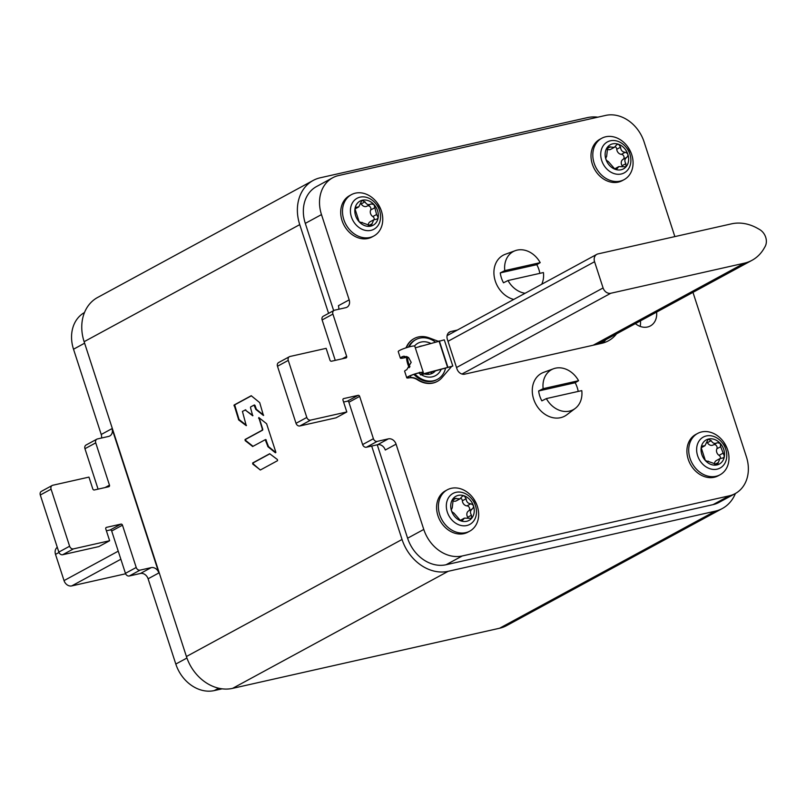 <?xml version="1.0" encoding="UTF-8"?>
<svg xmlns="http://www.w3.org/2000/svg" width="806" height="806" viewBox="0 0 806 806"><rect width="100%" height="100%" fill="white"/><g stroke="black" fill="none" stroke-linecap="round" stroke-linejoin="round"><path stroke-width="1.21" d="M717.008 464.921A13.742 11.113 -118.5 0 1 705.381 460.589A13.742 11.113 -118.5 0 1 701.18 447.632A13.742 11.113 -118.5 0 1 708.585 439.008A13.742 11.113 -118.5 0 1 720.201 443.35A13.742 11.113 -118.5 0 1 724.413 456.297A13.742 11.113 -118.5 0 1 717.008 464.921M701.16 447.753A4.806 3.889 61.5 0 0 701.361 447.652L704.988 445.688L702.127 446.121L701.18 447.632L705.381 460.589L707.91 461.415M708.031 461.354L717.461 464.719L718.317 462.523L714.912 464.377M717.259 442.736L720.201 443.35L720.675 446.705L724.413 456.297L723.335 457.889L719.949 458.594L718.317 462.523M707.426 442.685A4.806 3.889 61.5 0 0 713.109 445.013L717.118 442.816C714.65 444.035 712.675 443.3 711.204 440.63L707.426 442.685A2.75 2.227 61.5 0 0 706.933 442.02M720.675 446.705L716.887 448.761A2.75 2.227 61.5 0 0 716.403 445.678A2.75 2.227 61.5 0 0 713.683 444.7M716.887 448.761A4.796 3.879 61.5 0 0 719.033 455.35A2.75 2.227 61.5 0 1 720.473 458.372M719.949 458.594L716.322 460.569A4.806 3.889 61.5 0 0 714.499 464.024M711.204 440.63L708.121 439.22L704.988 445.688M727.647 449.879A23.515 19.032 -118.5 0 1 720.06 474.784A23.515 19.032 -118.5 0 1 716.05 476.286A23.515 19.032 -118.5 0 1 690.037 458.342A23.515 19.032 -118.5 0 1 697.623 433.447A23.515 19.032 -118.5 0 1 701.633 431.935A23.515 19.032 -118.5 0 1 723.597 441.9A23.515 19.032 -118.5 0 1 727.113 448.388A23.515 19.032 -118.5 0 1 727.647 449.879M720.06 474.784L718.267 475.762A23.515 19.032 -118.5 0 1 688.243 459.319A23.515 19.032 -118.5 0 1 695.82 434.414L697.623 433.447M713.068 504.627L729.239 495.841A34.789 28.139 61.5 0 0 735.183 493.615L719.012 502.4A34.789 28.139 -118.5 0 1 713.068 504.627L446.071 564.744A34.789 28.139 -118.5 0 1 407.604 538.217L423.775 529.431L396.068 444.166A6.962 5.632 -118.5 0 0 388.381 438.857L377.248 441.366A3.476 2.811 61.5 0 1 373.41 438.716L359.657 396.401L348.877 402.254A1.39 1.128 61.5 0 0 347.336 401.197L343.578 402.043M674.854 236.601L644.105 141.947A34.789 28.139 61.5 0 0 605.628 115.419L338.631 175.537A34.789 28.139 61.5 0 0 332.697 177.763A34.789 28.139 61.5 0 0 321.483 214.598L349.179 299.862A6.962 5.632 -118.5 0 1 346.943 307.237A6.962 5.632 -118.5 0 1 345.754 307.68L334.631 310.179A3.476 2.811 61.5 0 0 334.037 310.401A3.476 2.811 61.5 0 0 332.908 314.088L346.661 356.393A1.39 1.128 -118.5 0 1 345.976 357.955L331.508 361.219A1.39 1.128 -118.5 0 1 329.966 360.151L326.138 348.343L289.979 356.484A3.476 2.811 61.5 0 0 289.384 356.715L278.604 362.559A3.476 2.811 -118.5 0 0 277.486 366.246L296.024 423.311A3.476 2.811 -118.5 0 0 299.872 425.961L336.031 417.82L346.812 411.967L342.973 400.159A1.39 1.128 -118.5 0 1 343.658 398.597L358.116 395.343A1.39 1.128 -118.5 0 1 359.657 396.401M346.812 411.967L310.653 420.107A3.476 2.811 61.5 0 1 306.804 417.458L288.266 360.393A3.476 2.811 61.5 0 1 289.384 356.715M692.969 292.356L746.396 456.78A34.789 28.139 61.5 0 1 735.183 493.615M729.239 495.841L462.241 555.969L446.071 564.744M423.775 529.431A34.789 28.139 61.5 0 0 462.241 555.969M656.588 312.103A16.694 13.511 -118.5 0 1 650.371 325.936A16.694 13.511 -118.5 0 1 647.52 327.004A16.694 13.511 -118.5 0 1 635.38 323.619M616.57 333.835A38.829 31.414 -118.5 0 1 608.409 340.807A38.829 31.414 -118.5 0 1 601.77 343.296L464.659 374.165A6.962 5.632 -118.5 0 1 456.962 368.866L447.37 339.346A6.962 5.632 -118.5 0 1 449.617 331.981A6.962 5.632 -118.5 0 1 450.806 331.538L457.365 330.057M513.754 299.439A24.351 19.697 -118.5 0 1 495.287 281.042A24.351 19.697 -118.5 0 1 505.312 254.283L515.266 250.666A22.77 18.417 -118.5 0 1 540.201 262.645L536.796 264.67A23.434 18.961 -118.5 0 1 538.892 269.516A23.434 18.961 -118.5 0 1 539.839 273.355M575.192 408.451A22.77 18.417 -118.5 0 1 546.357 398.587L581.781 390.618A22.77 18.417 -118.5 0 1 575.192 408.451L566.739 414.838A24.351 19.697 -118.5 0 1 533.653 399.111A24.351 19.697 -118.5 0 1 543.667 372.352L553.631 368.725A22.77 18.417 -118.5 0 1 578.567 380.714L575.162 382.729A23.434 18.961 -118.5 0 1 577.247 387.575A23.434 18.961 -118.5 0 1 578.204 391.424M414.032 338.621A24.351 19.697 61.5 0 0 413.851 338.721A24.351 19.697 61.5 0 0 406.687 346.429A13.914 11.254 -118.5 0 1 405.831 347.9M451.612 366.458L442.02 377.611A24.351 19.697 -118.5 0 1 437.446 381.319A24.351 19.697 -118.5 0 1 417.891 379.626A13.914 11.254 61.5 0 0 410.959 377.53L408.763 377.903A8.695 1.138 -18 0 1 406.768 377.802A8.695 1.138 -18 0 1 414.677 374.034A8.695 1.138 -18 0 1 423.301 372.432L414.778 346.197A8.695 1.138 162 0 0 406.153 347.799A8.695 1.138 162 0 0 398.235 351.567L400.37 358.126A8.695 1.138 -18 0 0 404.149 357.874L406.506 357.35M410.597 377.732A13.914 11.254 -118.5 0 1 417.528 379.817A24.351 19.697 61.5 0 0 437.084 381.52A24.351 19.697 61.5 0 0 437.265 381.419M373.853 235.987L372.05 236.964A23.515 19.032 -118.5 0 1 342.026 220.532A23.515 19.032 -118.5 0 1 349.613 195.626L351.406 194.649A23.515 19.032 -118.5 0 1 355.426 193.148A23.515 19.032 -118.5 0 1 377.379 203.112A23.515 19.032 -118.5 0 1 380.906 209.6A23.515 19.032 -118.5 0 1 381.429 211.081A23.515 19.032 -118.5 0 1 373.853 235.987A23.515 19.032 -118.5 0 1 369.833 237.498A23.515 19.032 -118.5 0 1 343.819 219.554A23.515 19.032 -118.5 0 1 351.406 194.649M624.156 179.617L622.363 180.594A23.515 19.032 -118.5 0 1 618.343 182.106A23.515 19.032 -118.5 0 1 593.266 166.63A23.515 19.032 -118.5 0 1 599.916 139.257L601.719 138.279A23.515 19.032 -118.5 0 1 605.729 136.778A23.515 19.032 -118.5 0 1 627.693 146.742A23.515 19.032 -118.5 0 1 631.219 153.231A23.515 19.032 -118.5 0 1 631.743 154.722A23.515 19.032 -118.5 0 1 624.156 179.617A23.515 19.032 -118.5 0 1 620.146 181.128A23.515 19.032 -118.5 0 1 594.133 163.185A23.515 19.032 -118.5 0 1 601.719 138.279M469.757 531.144L467.954 532.121A23.515 19.032 -118.5 0 1 463.944 533.632A23.515 19.032 -118.5 0 1 438.857 518.157A23.515 19.032 -118.5 0 1 445.517 490.783L447.31 489.806A23.515 19.032 -118.5 0 1 451.33 488.305A23.515 19.032 -118.5 0 1 473.283 498.269A23.515 19.032 -118.5 0 1 476.809 504.758A23.515 19.032 -118.5 0 1 477.333 506.249A23.515 19.032 -118.5 0 1 469.757 531.144A23.515 19.032 -118.5 0 1 465.737 532.655A23.515 19.032 -118.5 0 1 439.723 514.712A23.515 19.032 -118.5 0 1 447.31 489.806M338.711 309.262A6.962 5.632 61.5 0 0 338.399 305.716L349.179 299.862M335.266 360.373L322.128 319.942A3.476 2.811 -118.5 0 1 323.256 316.254L334.037 310.401M396.068 444.166L385.288 450.02A6.962 5.632 61.5 0 0 377.591 444.711L366.468 447.219A3.476 2.811 -118.5 0 1 362.619 444.569L348.877 402.254M407.604 538.217L377.248 444.791M333.654 310.612L305.303 223.373A34.789 28.139 -118.5 0 1 316.526 186.549L332.697 177.763M722.327 508.515L506.712 625.567A41.741 33.771 -118.5 0 1 499.579 628.237L232.581 688.364A41.741 33.771 -118.5 0 1 186.418 656.527L402.043 539.466A41.741 33.771 61.5 0 0 448.207 571.303L715.204 511.185A41.741 33.771 61.5 0 0 722.327 508.515A41.741 33.771 61.5 0 0 735.415 493.484M402.043 539.466L371.687 446.04M328.576 313.363L299.741 224.632A41.741 33.771 61.5 0 1 313.202 180.433A41.741 33.771 61.5 0 1 320.335 177.763L587.332 117.636A41.741 33.771 61.5 0 1 597.81 117.172M640.155 326.4A16.694 13.511 61.5 0 0 640.417 320.889M186.418 656.527L84.126 341.694A41.741 33.771 -118.5 0 1 97.586 297.485L313.202 180.433M259.703 402.617L251.22 395.726L234.113 405.005L238.717 419.956L246.253 425.669L242.425 411.392L245.286 410.032L252.721 415.795L250.515 407.685L250.646 406.929L254.011 405.116L255.824 409.398L263.441 415.473L259.703 402.617M265.305 439.683L265.799 439.562L265.245 439.693L267.945 446.715L275.4 452.781L275.813 452.075L266.595 423.714L258.797 417.538L262.675 430.122L245.608 439.381L245.719 440.489L253.024 446.312M265.245 439.693L252.681 446.494L245.165 440.62L245.054 439.512L262.111 430.243L262.242 429.487M269.607 453.778L252.671 462.966L252.772 464.085L260.388 469.989L277.546 460.679L277.435 459.561L269.718 453.748M101.526 438.031A6.962 5.632 61.5 0 0 101.224 434.484L73.517 349.22A34.789 28.139 -118.5 0 1 84.499 312.516M222.103 688.828L214.285 690.581A34.789 28.139 -118.5 0 1 175.809 664.053L148.103 578.789A6.962 5.632 61.5 0 0 140.415 573.479L151.196 567.625A6.962 5.632 -118.5 0 1 158.883 572.935L112.004 428.631A6.962 5.632 -118.5 0 1 109.757 435.996A6.962 5.632 -118.5 0 1 108.568 436.439L97.445 438.948A3.476 2.811 61.5 0 0 96.851 439.169A3.476 2.811 61.5 0 0 95.733 442.857L109.475 485.162A1.39 1.128 -118.5 0 1 108.79 486.723L94.332 489.977A1.39 1.128 -118.5 0 1 92.791 488.92L88.952 477.112L52.793 485.252A3.476 2.811 61.5 0 0 52.199 485.474A3.476 2.811 61.5 0 0 51.08 489.161L69.618 546.226A3.476 2.811 61.5 0 0 73.467 548.876L109.626 540.735L105.788 528.927A1.39 1.128 -118.5 0 1 106.473 527.366L106.029 527.608M151.196 567.625L140.073 570.134A3.476 2.811 61.5 0 1 136.224 567.474L122.472 525.169L111.691 531.023A1.39 1.128 61.5 0 0 110.16 529.965L106.402 530.811M106.473 527.366L120.94 524.112A1.39 1.128 -118.5 0 1 122.472 525.169M140.415 573.479L129.292 575.988A3.476 2.811 -118.5 0 1 125.444 573.328L111.691 531.023M98.08 489.131L84.952 448.71A3.476 2.811 -118.5 0 1 86.071 445.023L96.851 439.169M109.626 540.735L98.846 546.589L62.687 554.73A3.476 2.811 -118.5 0 1 58.838 552.08L40.3 495.015A3.476 2.811 -118.5 0 1 41.418 491.328L52.199 485.474M57.286 547.294A6.962 5.632 61.5 0 0 55.513 554.367L64.037 580.602A6.962 5.632 61.5 0 0 71.734 585.912L125.615 573.781M254.061 405.106L255.018 405.418L256.379 409.277L263.663 415.191M245.115 409.962L252.933 415.513M251.432 395.786L234.667 404.884L239.039 419.473L246.465 425.387M259.139 417.699L262.796 429.366M265.799 439.562L268.509 446.595L275.843 452.559M269.879 453.808L253.225 462.846L253.326 463.964L260.167 469.918M245.054 439.512L245.608 439.381M428.49 372.815A16.694 13.511 -118.5 0 1 427.986 374.387M605.79 339.689A38.829 31.414 -118.5 0 1 602.656 343.074M603.402 340.978A45.217 36.582 -118.5 0 1 600.722 343.527M757.68 228.42L759.474 229.438A11.828 9.571 -118.5 0 1 765.055 246.636L764.128 248.258A45.217 36.582 -118.5 0 1 752.008 260.308A45.217 36.582 -118.5 0 1 744.281 263.199L610.787 293.263A6.962 5.632 -118.5 0 1 603.09 287.954L594.566 261.718A6.962 5.632 -118.5 0 1 596.803 254.353A6.962 5.632 -118.5 0 1 597.992 253.91L731.495 223.846A45.217 36.582 -118.5 0 1 757.68 228.42M430.918 373.893A16.694 13.511 61.5 0 0 431.784 371.868M418.898 346.781A14.871 12.03 -118.5 0 1 421.911 345.925M435.442 370.831A14.871 12.03 -118.5 0 1 425.77 374.226L424.54 373.944M419.573 372.291L420.49 374.921L422.475 372.987A8 1.048 162 0 0 422.646 372.644A8 1.048 162 0 0 414.707 374.115A8 1.048 162 0 0 407.423 377.591A8 1.048 162 0 0 409.267 377.682L410.959 377.53L410.375 375.727M421.82 374.619L452.811 366.075L421.609 374.276M409.952 366.77A22.608 18.296 -118.5 0 1 408.652 363.516A22.608 18.296 -118.5 0 1 407.403 356.836M409.206 346.892A22.608 18.296 -118.5 0 1 415.936 339.568A22.608 18.296 -118.5 0 1 435.421 342.066M445.597 367.929A22.608 18.296 -118.5 0 1 437.517 379.304A22.608 18.296 -118.5 0 1 414.939 374.044M423.301 372.432A8.695 1.138 -18 0 1 423.12 372.795L420.49 374.921M406.476 356.474A22.608 18.296 61.5 0 0 406.496 357.239A22.608 18.296 61.5 0 0 407.755 364A22.608 18.296 61.5 0 0 409.257 367.697M415.936 339.568L415.04 340.051A22.608 18.296 61.5 0 0 408.44 347.104M413.901 374.387A22.608 18.296 61.5 0 0 436.62 379.787L437.517 379.304M406.496 357.239L404.511 357.683A8 1.048 162 0 1 401.035 357.914A8 1.048 162 0 1 403 356.494L403.987 356.202L404.511 357.683M406.123 347.809A13.914 11.254 61.5 0 0 407.04 346.237A24.351 19.697 -118.5 0 1 414.213 338.52A24.351 19.697 -118.5 0 1 429.104 337.845L438.242 341.26M408.511 357.501L411.181 362.327L406.778 369.702A8.695 1.138 162 0 0 404.632 371.244L406.768 377.802M400.37 358.126A8.695 1.138 -18 0 1 402.516 356.584L403 356.494M408.38 357.411L403.866 356.212L402.516 356.584M408.622 357.592L411.181 362.398M452.811 366.075L444.287 339.84L415.302 347.809M525.129 293.273A22.77 18.417 -118.5 0 1 508.002 280.528L503.498 282.795A23.434 18.961 -118.5 0 1 501.413 277.949A23.434 18.961 -118.5 0 1 500.274 272.891L504.778 270.625A22.77 18.417 -118.5 0 1 515.266 250.666M508.002 280.528L543.425 272.549A22.77 18.417 -118.5 0 1 541.723 284.256M500.274 272.891L536.796 264.67M504.778 270.625L540.201 262.645M546.357 398.587L541.854 400.864A23.434 18.961 -118.5 0 1 539.768 396.018A23.434 18.961 -118.5 0 1 538.64 390.96L543.143 388.683A22.77 18.417 -118.5 0 1 553.631 368.725M538.64 390.96L575.162 382.729M543.143 388.683L578.567 380.714M370.79 226.123A13.742 11.113 -118.5 0 1 359.174 221.791A13.742 11.113 -118.5 0 1 354.962 208.835A13.742 11.113 -118.5 0 1 362.368 200.22A13.742 11.113 -118.5 0 1 373.994 204.553A13.742 11.113 -118.5 0 1 378.195 217.509A13.742 11.113 -118.5 0 1 370.79 226.123M354.942 208.966A4.806 3.889 61.5 0 0 355.144 208.865L358.781 206.89L355.909 207.323L354.962 208.835L359.174 221.791L361.692 222.627M361.813 222.567L371.244 225.932L372.11 223.725L368.695 225.579M371.052 203.948L373.994 204.553L376.604 214.507L378.195 217.509L377.117 219.091L373.742 219.806L372.11 223.725M374.468 207.918L370.679 209.973A2.75 2.227 61.5 0 0 370.196 206.88A2.75 2.227 61.5 0 0 367.465 205.903M370.679 209.973A4.796 3.879 61.5 0 0 372.815 216.562A2.75 2.227 61.5 0 1 374.256 219.575M373.742 219.806L370.105 221.771A4.806 3.889 61.5 0 0 368.282 225.227M361.209 203.888A4.806 3.889 61.5 0 0 366.891 206.215L370.901 204.029C368.433 205.238 366.468 204.512 364.997 201.832L361.209 203.888A2.75 2.227 61.5 0 0 360.715 203.223M364.997 201.832L361.904 200.422L358.781 206.89M605.911 159.276A13.742 11.113 -118.5 0 1 607.754 146.823A13.742 11.113 -118.5 0 1 618.736 144.355A13.742 11.113 -118.5 0 1 627.874 154.329A13.742 11.113 -118.5 0 1 626.03 166.792A13.742 11.113 -118.5 0 1 615.049 169.26A13.742 11.113 -118.5 0 1 605.911 159.276M607.24 149.201A4.796 3.879 61.5 0 0 610.726 149.322L614.343 147.357L607.754 146.823L606.626 156.465C605.195 158.53 605.739 160.213 608.258 161.502L615.049 169.26L616.671 169.22L617.426 168.273L615.411 169.371M608.258 146.41L607.754 146.823M614.545 169.018A4.796 3.879 61.5 0 1 615.149 168.585L618.766 166.62L626.03 166.792L625.899 163.658C624.277 161.059 624.59 158.953 626.826 157.321C628.69 155.034 628.146 153.352 625.184 152.284C622.333 151.981 620.781 150.279 620.549 147.206L618.736 144.355L617.003 144.455L614.343 147.357M622.534 166.751A2.75 2.227 61.5 0 0 622.111 165.724A4.806 3.889 61.5 0 1 623.038 159.376A2.75 2.227 61.5 0 0 623.904 156.485A2.75 2.227 61.5 0 0 621.406 154.339A4.806 3.889 61.5 0 1 616.761 149.261A2.75 2.227 61.5 0 0 615.21 146.702M625.506 167.215L626.03 166.792M618.766 166.62L617.426 168.273M473.475 505.856A13.742 11.113 -118.5 0 1 471.621 518.318A13.742 11.113 -118.5 0 1 460.639 520.787A13.742 11.113 -118.5 0 1 451.501 510.803A13.742 11.113 -118.5 0 1 453.345 498.35A13.742 11.113 -118.5 0 1 464.337 495.881A13.742 11.113 -118.5 0 1 473.475 505.856M460.135 520.545A4.796 3.879 61.5 0 1 460.74 520.112L464.357 518.147L471.621 518.318L471.49 515.185L467.702 517.25A2.75 2.227 61.5 0 1 468.125 518.278M471.097 518.742L471.621 518.318M452.831 500.728A4.796 3.879 61.5 0 0 456.317 500.848L459.944 498.884L453.345 498.35L452.216 507.992C450.786 510.057 451.33 511.739 453.859 513.029L460.639 520.787L462.261 520.747L463.017 519.799L461.002 520.898M464.357 518.147L463.017 519.799M459.944 498.884L462.594 495.982L464.337 495.881L466.14 498.733C466.372 501.806 467.923 503.508 470.785 503.81C473.737 504.878 474.281 506.551 472.417 508.848C470.18 510.48 469.868 512.586 471.49 515.185M466.14 498.733L462.352 500.788A2.75 2.227 61.5 0 0 460.8 498.229M462.352 500.788A4.806 3.889 61.5 0 0 466.996 505.866A2.75 2.227 61.5 0 1 469.495 508.012A2.75 2.227 61.5 0 1 468.629 510.903A4.806 3.889 61.5 0 0 467.702 517.25M453.859 497.937L453.345 498.35M717.108 469.163A17.621 14.256 -118.5 0 1 697.623 455.722A17.621 14.256 -118.5 0 1 706.318 435.945A17.621 14.256 61.5 0 1 725.803 449.385A17.621 14.256 61.5 0 1 717.108 469.163M703.164 445.96L701.381 446.927M722.821 453.294L719.033 455.35M321.483 214.598L305.303 223.373M232.581 688.364L448.207 571.303M499.579 628.237L715.204 511.185M84.126 341.694L299.741 224.632M84.61 343.195L73.517 349.22M112.004 428.631L101.224 434.484M175.809 664.053L186.932 658.018M148.103 578.789L158.883 572.935M55.513 554.367L58.999 552.483M64.037 580.602L118.24 551.173M71.734 585.912L120.86 559.233M129.292 575.988L140.073 570.134M125.444 573.328L136.224 567.474M120.94 524.112L110.16 529.965M62.687 554.73L73.467 548.876M58.838 552.08L69.618 546.226M40.3 495.015L51.08 489.161M109.475 485.162L105.042 487.57M84.952 448.71L95.733 442.857M218.668 688.203L214.285 690.581M255.824 409.398L256.379 409.277M255.603 409.035L256.157 408.914M254.464 405.539L255.018 405.418M245.286 410.032L245.84 409.911M238.717 419.956L239.271 419.835M238.475 419.594L239.039 419.473M233.982 405.761L234.546 405.64M234.113 405.005L234.667 404.884M258.615 418.314L259.169 418.193M267.945 446.715L268.509 446.595M267.723 446.363L268.277 446.232M265.698 440.116L266.252 439.995M252.449 446.433L253.003 446.302M245.165 440.62L245.719 440.489M262.111 430.243L262.675 430.122M252.671 462.966L253.225 462.846M252.772 464.085L253.326 463.964M448.599 332.737L450.806 331.538M744.281 263.199L593.196 345.22M610.787 293.263L461.979 374.044M603.09 287.954L456.528 367.526M594.566 261.718L448.005 341.291M430.767 343.396A18.437 14.911 61.5 0 0 414.486 346.016M418.828 372.956A18.437 14.911 61.5 0 0 420.198 374.004M421.206 374.659A18.437 14.911 61.5 0 0 441.235 369.178M408.763 377.903L409.267 377.682M422.475 372.987L422.304 372.473M447.552 367.274L439.028 341.029M439.341 340.948L447.864 367.183M322.128 319.942L332.908 314.088M346.661 356.393L342.228 358.801M277.486 366.246L288.266 360.393M296.024 423.311L306.804 417.458M299.872 425.961L310.653 420.107M358.116 395.343L347.336 401.197M362.619 444.569L373.41 438.716M366.468 447.219L377.248 441.366M377.591 444.711L388.381 438.857M360.101 197.148A17.621 14.256 -118.5 0 1 379.586 210.588A17.621 14.256 -118.5 0 1 370.891 230.375A17.621 14.256 61.5 0 1 351.416 216.935A17.621 14.256 61.5 0 1 360.101 197.148M356.947 207.172L355.174 208.129M376.604 214.507L372.815 216.562M629.899 154.218A17.621 14.256 -118.5 0 1 621.204 174.005A17.621 14.256 -118.5 0 1 601.719 160.565A17.621 14.256 61.5 0 1 610.414 140.788A17.621 14.256 61.5 0 1 629.899 154.218M610.434 146.773L607.18 148.546M625.899 163.658L622.111 165.724M626.826 157.321L623.038 159.376M625.184 152.284L621.406 154.339M620.549 147.206L616.761 149.261M447.32 512.092A17.621 14.256 -118.5 0 1 456.005 492.315A17.621 14.256 -118.5 0 1 475.49 505.745A17.621 14.256 61.5 0 1 466.795 525.532A17.621 14.256 61.5 0 1 447.32 512.092M456.035 498.299L452.771 500.073M470.785 503.81L466.996 505.866M472.417 508.848L468.629 510.903M707.829 461.445L708.333 461.173M723.597 441.9L727.113 448.388M254.565 404.985L254.011 405.116M245.618 409.841L245.054 409.972M752.008 260.308L597.286 344.303M596.803 254.353L447.098 335.628M377.379 203.112L380.906 209.6M361.612 222.658L362.126 222.375M627.693 146.742L631.219 153.231M473.283 498.269L476.809 504.758"/></g></svg>
